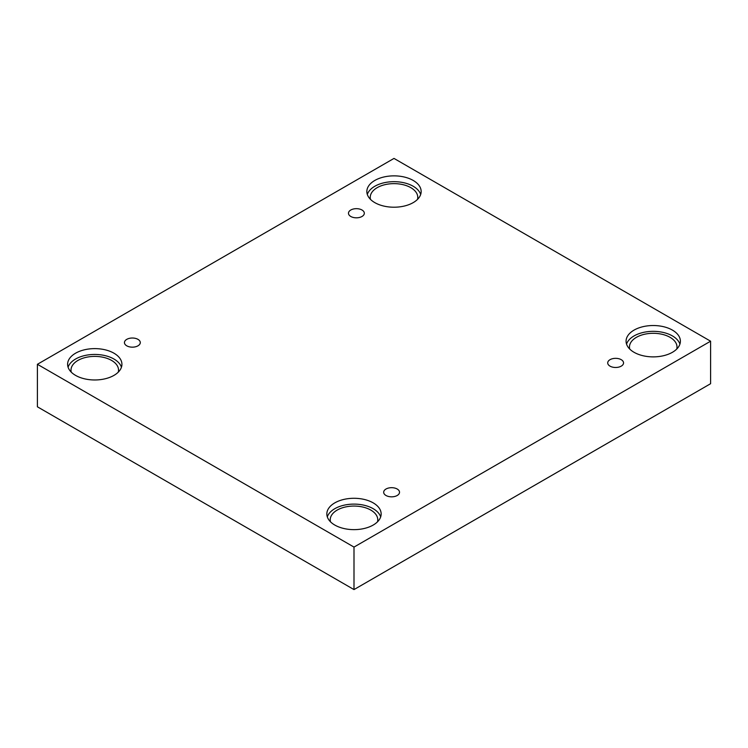 <?xml version="1.0" encoding="UTF-8"?>
<svg xmlns="http://www.w3.org/2000/svg" width="748" height="748" viewBox="0 0 748 748"><rect width="100%" height="100%" fill="white"/><g stroke="black" fill="none" stroke-linecap="round" stroke-linejoin="round"><path stroke-width="1.12" d="M354 589.583L710.6 383.705L710.6 341.2L394 158.417L37.4 364.295L37.4 406.8L354 589.583L354 547.087L710.6 341.2M350.793 210.01A7.919 4.572 180 0 1 359.433 209.019A7.919 4.572 180 0 1 364.323 213.245A7.919 4.572 180 0 1 356.394 217.818A7.919 4.572 180 0 1 348.475 213.245A7.919 4.572 180 0 1 350.793 210.01M37.4 364.295L354 547.087M126.767 339.358A7.919 4.572 180 0 1 135.407 338.367A7.919 4.572 180 0 1 140.287 342.584A7.919 4.572 180 0 1 132.368 347.166A7.919 4.572 180 0 1 124.448 342.584A7.919 4.572 180 0 1 126.767 339.358M386.005 489.024A7.919 4.572 180 0 1 394.635 488.033A7.919 4.572 180 0 1 399.526 492.249A7.919 4.572 180 0 1 391.606 496.831A7.919 4.572 180 0 1 383.677 492.249A7.919 4.572 180 0 1 386.005 489.024M610.031 359.676A7.919 4.572 180 0 1 618.661 358.685A7.919 4.572 180 0 1 623.552 362.911A7.919 4.572 180 0 1 615.632 367.483A7.919 4.572 180 0 1 607.713 362.911A7.919 4.572 180 0 1 610.031 359.676M75.567 353.215A27.152 15.68 180 0 1 105.159 349.812A27.152 15.68 180 0 1 121.924 364.295A27.152 15.68 180 0 1 94.762 379.975A27.152 15.68 180 0 1 67.61 364.295A27.152 15.68 180 0 1 75.567 353.215M374.804 180.455A27.152 15.68 180 0 1 404.397 177.052A27.152 15.68 180 0 1 421.161 191.535A27.152 15.68 180 0 1 394 207.215A27.152 15.68 180 0 1 366.847 191.535A27.152 15.68 180 0 1 374.804 180.455M634.033 330.12A27.152 15.68 180 0 1 663.626 326.717A27.152 15.68 180 0 1 680.39 341.2A27.152 15.68 180 0 1 653.238 356.88A27.152 15.68 180 0 1 626.076 341.2A27.152 15.68 180 0 1 634.033 330.12M334.795 502.88A27.152 15.68 180 0 1 364.388 499.477A27.152 15.68 180 0 1 381.153 513.96A27.152 15.68 180 0 1 354 529.64A27.152 15.68 180 0 1 326.839 513.96A27.152 15.68 180 0 1 334.795 502.88M330.504 521.824A23.758 13.716 180 0 1 330.233 519.785A23.758 13.716 180 0 1 344.903 507.107A23.758 13.716 180 0 1 370.802 510.08A23.758 13.716 180 0 1 377.759 519.785A23.758 13.716 180 0 1 377.497 521.824M380.685 516.877A27.152 15.68 0 0 0 362.004 504.807A27.152 15.68 0 0 0 334.795 508.696A27.152 15.68 0 0 0 327.315 516.877M629.732 349.064A23.758 13.716 180 0 1 629.47 347.025A23.758 13.716 180 0 1 644.14 334.347A23.758 13.716 180 0 1 670.04 337.32A23.758 13.716 180 0 1 676.996 347.025A23.758 13.716 180 0 1 676.734 349.064M679.913 344.117A27.152 15.68 0 0 0 661.241 332.037A27.152 15.68 0 0 0 634.033 335.936A27.152 15.68 0 0 0 626.553 344.117M370.503 199.398A23.758 13.716 180 0 1 370.241 197.36A23.758 13.716 180 0 1 384.911 184.681A23.758 13.716 180 0 1 410.802 187.655A23.758 13.716 180 0 1 417.767 197.36A23.758 13.716 180 0 1 417.496 199.398M420.685 194.452A27.152 15.68 0 0 0 402.013 182.372A27.152 15.68 0 0 0 374.804 186.271A27.152 15.68 0 0 0 367.315 194.452M71.266 372.158A23.758 13.716 180 0 1 71.004 370.12A23.758 13.716 180 0 1 85.674 357.441A23.758 13.716 180 0 1 111.564 360.414A23.758 13.716 180 0 1 118.53 370.12A23.758 13.716 180 0 1 118.268 372.158M121.447 367.212A27.152 15.68 0 0 0 102.775 355.141A27.152 15.68 0 0 0 75.567 359.031A27.152 15.68 0 0 0 68.087 367.212"/></g></svg>
